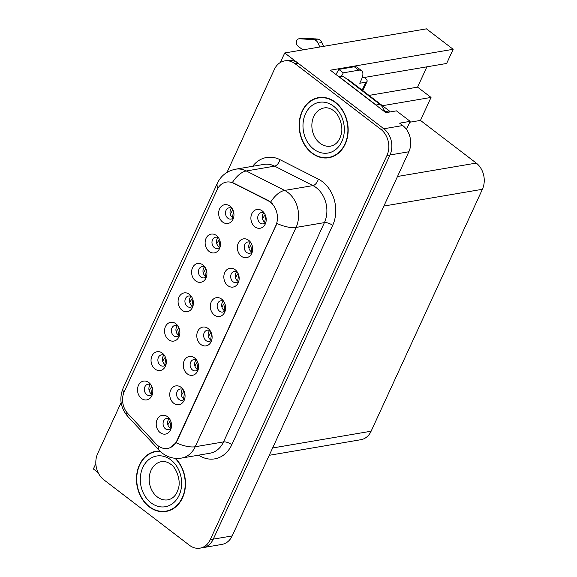 <?xml version="1.0" encoding="UTF-8"?>
<svg xmlns="http://www.w3.org/2000/svg" width="577" height="577" viewBox="0 0 577 577"><rect width="100%" height="100%" fill="white"/><g stroke="black" fill="none" stroke-linecap="round" stroke-linejoin="round"><path stroke-width="0.87" d="M264.454 213.389A5.72 4.558 -99.7 0 0 261.367 212.588A5.72 4.558 -99.7 0 0 257.775 216.981A5.72 4.558 -99.7 0 0 260.126 222.996A5.72 4.558 -99.7 0 0 263.285 223.854A5.72 4.558 -99.7 0 0 265.932 222.073M265.42 222.7A5.72 4.558 80.3 0 1 264.663 222.224A5.72 4.558 80.3 0 1 263.761 212.971M262.21 210.901A9.528 7.602 -99.7 0 0 251.817 213.721A9.528 7.602 -99.7 0 0 254.89 226.826A9.528 7.602 -99.7 0 0 265.463 223.573A9.528 7.602 -99.7 0 0 263.516 212.134A9.528 7.602 -99.7 0 0 262.21 210.901M205.167 267.418A5.72 4.558 -99.7 0 0 202.08 266.617A5.72 4.558 -99.7 0 0 198.488 271.01A5.72 4.558 -99.7 0 0 200.839 277.025A5.72 4.558 -99.7 0 0 203.998 277.883A5.72 4.558 -99.7 0 0 206.638 276.102M206.133 276.729A5.72 4.558 80.3 0 1 205.369 276.253A5.72 4.558 80.3 0 1 204.474 267M202.924 264.93A9.528 7.602 -99.7 0 0 192.53 267.75A9.528 7.602 -99.7 0 0 195.596 280.855A9.528 7.602 -99.7 0 0 206.177 277.602A9.528 7.602 -99.7 0 0 204.229 266.163A9.528 7.602 -99.7 0 0 202.924 264.93M218.69 238.02A5.72 4.558 -99.7 0 0 215.603 237.212A5.72 4.558 -99.7 0 0 212.011 241.604A5.72 4.558 -99.7 0 0 214.363 247.62A5.72 4.558 -99.7 0 0 217.522 248.478A5.72 4.558 -99.7 0 0 220.169 246.696M219.657 247.324A5.72 4.558 80.3 0 1 218.899 246.848A5.72 4.558 80.3 0 1 217.998 237.594M216.447 235.524A9.528 7.602 -99.7 0 0 206.054 238.344A9.528 7.602 -99.7 0 0 209.119 251.449A9.528 7.602 -99.7 0 0 219.7 248.197A9.528 7.602 -99.7 0 0 217.753 236.758A9.528 7.602 -99.7 0 0 216.447 235.524M164.589 355.634A5.72 4.558 -99.7 0 0 161.502 354.826A5.72 4.558 -99.7 0 0 157.918 359.226A5.72 4.558 -99.7 0 0 160.269 365.241A5.72 4.558 -99.7 0 0 163.421 366.099A5.72 4.558 -99.7 0 0 166.068 364.318M165.556 364.945A5.72 4.558 80.3 0 1 164.798 364.469A5.72 4.558 80.3 0 1 163.904 355.208M162.346 353.146A9.528 7.602 -99.7 0 0 151.96 355.959A9.528 7.602 -99.7 0 0 155.025 369.064A9.528 7.602 -99.7 0 0 165.606 365.811A9.528 7.602 -99.7 0 0 163.659 354.372A9.528 7.602 -99.7 0 0 162.346 353.146M210.353 331.01A5.72 4.558 -99.7 0 0 207.266 330.203A5.72 4.558 -99.7 0 0 203.681 334.602A5.72 4.558 -99.7 0 0 206.032 340.61A5.72 4.558 -99.7 0 0 209.184 341.476A5.72 4.558 -99.7 0 0 211.831 339.687M211.319 340.322A5.72 4.558 80.3 0 1 210.562 339.846A5.72 4.558 80.3 0 1 209.667 330.585M208.109 328.515A9.528 7.602 -99.7 0 0 197.723 331.335A9.528 7.602 -99.7 0 0 200.789 344.44A9.528 7.602 -99.7 0 0 211.37 341.187A9.528 7.602 -99.7 0 0 209.422 329.748A9.528 7.602 -99.7 0 0 208.109 328.515M183.306 389.814A5.72 4.558 -99.7 0 0 180.219 389.006A5.72 4.558 -99.7 0 0 176.634 393.406A5.72 4.558 -99.7 0 0 178.985 399.421A5.72 4.558 -99.7 0 0 182.137 400.279A5.72 4.558 -99.7 0 0 184.784 398.498M184.272 399.125A5.72 4.558 80.3 0 1 183.515 398.649A5.72 4.558 80.3 0 1 182.62 389.396M181.063 387.326A9.528 7.602 -99.7 0 0 170.677 390.146A9.528 7.602 -99.7 0 0 173.742 403.251A9.528 7.602 -99.7 0 0 184.315 399.998A9.528 7.602 -99.7 0 0 182.375 388.559A9.528 7.602 -99.7 0 0 181.063 387.326M232.214 208.614A5.72 4.558 -99.7 0 0 229.127 207.807A5.72 4.558 -99.7 0 0 225.535 212.206A5.72 4.558 -99.7 0 0 227.886 218.221A5.72 4.558 -99.7 0 0 231.045 219.08A5.72 4.558 -99.7 0 0 233.692 217.298M233.18 217.926A5.72 4.558 80.3 0 1 232.423 217.45A5.72 4.558 80.3 0 1 231.521 208.189M229.971 206.126A9.528 7.602 -99.7 0 0 219.577 208.939A9.528 7.602 -99.7 0 0 222.643 222.044A9.528 7.602 -99.7 0 0 233.223 218.791A9.528 7.602 -99.7 0 0 231.276 207.352A9.528 7.602 -99.7 0 0 229.971 206.126M223.883 301.605A5.72 4.558 -99.7 0 0 220.796 300.797A5.72 4.558 -99.7 0 0 217.204 305.197A5.72 4.558 -99.7 0 0 219.556 311.212A5.72 4.558 -99.7 0 0 222.715 312.07A5.72 4.558 -99.7 0 0 225.355 310.289M224.85 310.916A5.72 4.558 80.3 0 1 224.085 310.44A5.72 4.558 80.3 0 1 223.191 301.18M221.64 299.117A9.528 7.602 -99.7 0 0 211.247 301.93A9.528 7.602 -99.7 0 0 214.312 315.035A9.528 7.602 -99.7 0 0 224.893 311.782A9.528 7.602 -99.7 0 0 222.946 300.343A9.528 7.602 -99.7 0 0 221.64 299.117M250.93 242.794A5.72 4.558 -99.7 0 0 247.843 241.987A5.72 4.558 -99.7 0 0 244.251 246.386A5.72 4.558 -99.7 0 0 246.603 252.401A5.72 4.558 -99.7 0 0 249.762 253.26A5.72 4.558 -99.7 0 0 252.409 251.478M251.897 252.106A5.72 4.558 80.3 0 1 251.139 251.63A5.72 4.558 80.3 0 1 250.238 242.369M248.687 240.306A9.528 7.602 -99.7 0 0 238.294 243.126A9.528 7.602 -99.7 0 0 241.359 256.231A9.528 7.602 -99.7 0 0 251.94 252.971A9.528 7.602 -99.7 0 0 249.992 241.539A9.528 7.602 -99.7 0 0 248.687 240.306M237.407 272.2A5.72 4.558 -99.7 0 0 234.32 271.392A5.72 4.558 -99.7 0 0 230.728 275.792A5.72 4.558 -99.7 0 0 233.079 281.807A5.72 4.558 -99.7 0 0 236.238 282.665A5.72 4.558 -99.7 0 0 238.878 280.884M238.373 281.511A5.72 4.558 80.3 0 1 237.616 281.035A5.72 4.558 80.3 0 1 236.714 271.774M235.164 269.711A9.528 7.602 -99.7 0 0 224.77 272.524A9.528 7.602 -99.7 0 0 227.836 285.637A9.528 7.602 -99.7 0 0 238.416 282.377A9.528 7.602 -99.7 0 0 236.469 270.945A9.528 7.602 -99.7 0 0 235.164 269.711M178.113 326.229A5.72 4.558 -99.7 0 0 175.026 325.421A5.72 4.558 -99.7 0 0 171.441 329.82A5.72 4.558 -99.7 0 0 173.792 335.836A5.72 4.558 -99.7 0 0 176.944 336.694A5.72 4.558 -99.7 0 0 179.591 334.912M179.079 335.54A5.72 4.558 80.3 0 1 178.322 335.064A5.72 4.558 80.3 0 1 177.427 325.803M175.87 323.74A9.528 7.602 -99.7 0 0 165.484 326.553A9.528 7.602 -99.7 0 0 168.549 339.658A9.528 7.602 -99.7 0 0 179.13 336.405A9.528 7.602 -99.7 0 0 177.182 324.974A9.528 7.602 -99.7 0 0 175.87 323.74M191.636 296.823A5.72 4.558 -99.7 0 0 188.556 296.015A5.72 4.558 -99.7 0 0 184.965 300.415A5.72 4.558 -99.7 0 0 187.316 306.43A5.72 4.558 -99.7 0 0 190.468 307.289A5.72 4.558 -99.7 0 0 193.115 305.507M192.61 306.135A5.72 4.558 80.3 0 1 191.845 305.659A5.72 4.558 80.3 0 1 190.951 296.398M189.4 294.335A9.528 7.602 -99.7 0 0 179.007 297.155A9.528 7.602 -99.7 0 0 182.072 310.26A9.528 7.602 -99.7 0 0 192.653 307A9.528 7.602 -99.7 0 0 190.706 295.568A9.528 7.602 -99.7 0 0 189.4 294.335M169.782 419.219A5.72 4.558 -99.7 0 0 166.695 418.412A5.72 4.558 -99.7 0 0 163.103 422.811A5.72 4.558 -99.7 0 0 165.455 428.826A5.72 4.558 -99.7 0 0 168.614 429.685A5.72 4.558 -99.7 0 0 171.261 427.903M170.749 428.531A5.72 4.558 80.3 0 1 169.991 428.055A5.72 4.558 80.3 0 1 169.09 418.794M167.539 416.731A9.528 7.602 -99.7 0 0 157.146 419.544A9.528 7.602 -99.7 0 0 160.218 432.656A9.528 7.602 -99.7 0 0 170.792 429.396A9.528 7.602 -99.7 0 0 168.852 417.964A9.528 7.602 -99.7 0 0 167.539 416.731M196.829 360.409A5.72 4.558 -99.7 0 0 193.742 359.608A5.72 4.558 -99.7 0 0 190.158 364A5.72 4.558 -99.7 0 0 192.509 370.016A5.72 4.558 -99.7 0 0 195.661 370.874A5.72 4.558 -99.7 0 0 198.308 369.092M197.796 369.72A5.72 4.558 80.3 0 1 197.038 369.244A5.72 4.558 80.3 0 1 196.144 359.99M194.586 357.92A9.528 7.602 -99.7 0 0 184.2 360.74A9.528 7.602 -99.7 0 0 187.265 373.846A9.528 7.602 -99.7 0 0 197.846 370.593A9.528 7.602 -99.7 0 0 195.899 359.154A9.528 7.602 -99.7 0 0 194.586 357.92M151.066 385.039A5.72 4.558 -99.7 0 0 147.979 384.232A5.72 4.558 -99.7 0 0 144.394 388.624A5.72 4.558 -99.7 0 0 146.746 394.639A5.72 4.558 -99.7 0 0 149.897 395.505A5.72 4.558 -99.7 0 0 152.544 393.716M152.032 394.343A5.72 4.558 80.3 0 1 151.275 393.867A5.72 4.558 80.3 0 1 150.381 384.614M148.823 382.544A9.528 7.602 -99.7 0 0 138.437 385.364A9.528 7.602 -99.7 0 0 141.502 398.469A9.528 7.602 -99.7 0 0 152.076 395.216A9.528 7.602 -99.7 0 0 150.135 383.777A9.528 7.602 -99.7 0 0 148.823 382.544M270.245 202.123A17.151 13.682 -99.7 0 0 268.045 200.738L233.635 183.277A17.151 13.682 -99.7 0 0 226.364 182.094A17.151 13.682 -99.7 0 0 217.132 189.739L124.243 391.696A17.151 13.682 -99.7 0 0 127.762 413.464L156.143 444.023A17.151 13.682 -99.7 0 0 167.618 448.43A17.151 13.682 -99.7 0 0 176.85 440.778L275.77 225.715A17.151 13.682 -99.7 0 0 270.245 202.123M95.84 463.605L93.373 468.971L98.104 472.592M284.713 52.969L426.439 28.85L453.169 49.29L330.332 70.192L385.862 112.652L396.442 110.856L410.168 121.35L399.594 123.153L402.732 125.548A19.055 15.197 -99.7 0 1 408.862 151.765L232.17 535.925A19.055 15.197 -99.7 0 1 221.907 544.421L203.025 547.638A19.055 15.197 -99.7 0 0 213.281 539.142L389.98 154.975A19.055 15.197 -99.7 0 0 383.842 128.765L284.713 52.969L280.321 62.511M410.168 121.35L406.46 129.414M382.457 105.699L431.026 97.434L420.46 120.413L476.256 163.082A19.055 15.197 80.3 0 1 482.394 189.292L371.119 431.214A19.055 15.197 80.3 0 1 360.863 439.71L269.257 455.296M420.46 120.413L409.764 122.23M453.169 49.29L446.656 63.463L362.14 77.845M426.915 66.824L417.575 87.141L431.026 97.434M368.999 95.407L417.575 87.141M335.374 102.201A30.487 24.321 -99.7 0 0 318.54 97.621A30.487 24.321 -99.7 0 0 299.398 121.076A30.487 24.321 -99.7 0 0 311.941 153.157A30.487 24.321 -99.7 0 0 328.767 157.737A30.487 24.321 -99.7 0 0 347.917 134.282A30.487 24.321 -99.7 0 0 335.374 102.201M320.062 97.426A30.487 24.321 -99.7 0 0 318.136 98.018M159.952 451.063A30.487 24.321 -99.7 0 0 155.862 451.322A30.487 24.321 -99.7 0 0 136.713 474.777A30.487 24.321 -99.7 0 0 149.255 506.851A30.487 24.321 -99.7 0 0 166.089 511.431A30.487 24.321 -99.7 0 0 184.943 489.945A30.487 24.321 -99.7 0 0 175.466 458.333M157.377 451.12A30.487 24.321 -99.7 0 0 155.451 451.719M218.012 188.08A22.229 8.727 24.7 0 1 217.349 183.255C221.049 175.617 227.107 170.936 235.531 169.212A25.41 20.267 80.3 0 1 246.292 170.972L284.641 190.424A25.41 20.267 80.3 0 1 287.901 192.48A25.41 20.267 80.3 0 1 296.08 227.432A22.229 8.727 -155.3 0 1 276.917 223.443L177.218 440.72L176.043 442.747L169.941 447.766M176.043 442.747A22.229 8.727 24.7 0 0 195.206 446.742L296.08 227.432L324.411 222.614A25.41 20.267 -99.7 0 0 316.232 187.662A25.41 20.267 -99.7 0 0 312.965 185.599L274.623 166.147L246.292 170.972A22.229 11.54 116.9 0 0 232.401 182.469L268.593 200.645L272.272 203.602M121.134 402.558L97.672 453.565A19.055 15.197 -99.7 0 0 103.81 479.776L189.48 545.287A19.055 15.197 -99.7 0 0 200.003 548.15L203.025 547.638A19.055 15.197 -99.7 0 0 213.281 539.142L389.98 154.975A19.055 15.197 -99.7 0 0 383.842 128.765L298.172 63.254A19.055 15.197 -99.7 0 0 287.649 60.39L284.627 60.91A19.055 15.197 -99.7 0 0 274.371 69.406L226.999 172.4M200.003 548.15A19.055 15.197 -99.7 0 0 210.259 539.654L386.958 155.494A19.055 15.197 -99.7 0 0 380.82 129.277L295.15 63.766A19.055 15.197 -99.7 0 0 284.627 60.91M165.577 511.193A30.487 24.321 -99.7 0 0 167.59 511.114M328.255 157.499A30.487 24.321 -99.7 0 0 330.268 157.42M152.306 387.773L151.34 393.824L152.148 394.228M151.816 386.446L149.14 390.579M170.027 428.084L170.864 428.401M170.049 428.004L171.023 421.953M170.626 420.849L170.237 420.763L167.857 424.766M165.83 358.367L164.871 364.419L165.671 364.823M165.339 357.048L162.664 361.173M179.36 328.962L178.394 335.013L179.195 335.417M178.87 327.642L176.187 331.775M192.884 299.557L191.917 305.615L192.718 306.012M192.393 298.237L189.71 302.37M183.551 398.678L184.395 399.003M183.58 398.599L184.546 392.548M184.15 391.444L183.76 391.357L181.38 395.36M197.074 369.273L197.918 369.597M197.103 369.193L198.07 363.142M197.673 362.039L197.284 361.952L194.903 365.955M210.598 339.867L211.442 340.192M210.627 339.788L211.6 333.744M211.196 332.633L210.807 332.547L208.427 336.55M224.128 310.469L224.965 310.787M224.15 310.39L225.124 304.339M224.727 303.235L224.33 303.149L221.95 307.144M319.802 46.997L318.071 43.174A6.354 5.063 -99.7 0 0 314.256 39.734L299.499 38.753A4.053 3.238 80.3 0 0 298.9 38.789A4.053 3.238 80.3 0 0 296.354 41.905A4.053 3.238 80.3 0 0 298.02 46.174L302.867 49.874M335.778 74.354A12.701 5.82 127.4 0 0 338.814 69.399L343.301 72.832L358.786 70.192A12.701 5.82 -52.6 0 1 361.62 70.719A12.701 5.82 -52.6 0 1 361.462 79.525L359.752 83.239L365.796 82.215L362.14 90.163M384.664 111.736A12.701 10.134 -99.7 0 0 379.89 104.343L343.113 76.214L339.334 76.856L376.117 104.985A12.701 10.134 80.3 0 1 377.589 106.327M343.301 72.832A12.701 5.82 -52.6 0 1 341.166 76.546M338.814 69.399L354.3 66.766A12.701 5.82 -52.6 0 1 357.134 67.285L361.62 70.719M364.231 77.491L365.082 78.14A6.354 2.496 -155.3 0 1 367.08 81.436A6.354 2.496 -155.3 0 1 365.796 82.215M318.071 43.174L321.851 42.532L323.582 46.355M321.851 42.532A6.354 5.063 -99.7 0 0 318.028 39.092L303.278 38.111A4.053 3.238 -99.7 0 0 302.68 38.147L298.9 38.789M318.028 39.092L314.256 39.734M315.576 38.875L311.804 39.517M335.251 102.468A30.17 24.068 80.3 0 1 347.664 134.21A30.17 24.068 80.3 0 1 328.717 157.427A30.17 24.068 80.3 0 1 312.063 152.891A30.17 24.068 80.3 0 1 299.651 121.148A30.17 24.068 80.3 0 1 318.598 97.939A30.17 24.068 80.3 0 1 335.251 102.468M332.201 156.829A30.17 24.068 80.3 0 1 331.739 156.908L328.717 157.427M318.598 97.939L321.62 97.419A30.17 24.068 80.3 0 1 322.074 97.347M347.462 79.547A3.174 2.532 80.3 0 1 348.919 80.052L389.287 110.921A3.174 2.532 80.3 0 1 390.139 111.931M175.033 458.289A30.17 24.068 80.3 0 1 184.727 489.649A30.17 24.068 80.3 0 1 166.032 511.121A30.17 24.068 80.3 0 1 149.378 506.584A30.17 24.068 80.3 0 1 136.965 474.842A30.17 24.068 80.3 0 1 155.913 451.632A30.17 24.068 80.3 0 1 160.291 451.394M169.515 510.522A30.17 24.068 80.3 0 1 169.054 510.609L166.032 511.121M155.913 451.632L158.935 451.12A30.17 24.068 80.3 0 1 159.396 451.048M206.407 270.151L205.441 276.21L206.241 276.614M205.917 268.832L203.234 272.964M219.931 240.753L218.964 246.805L219.765 247.208M219.44 239.426L216.757 243.559M233.454 211.348L232.488 217.399L233.296 217.803M233.058 210.237L232.661 210.151L230.281 214.154M237.652 281.064L238.489 281.381M237.674 280.985L238.647 274.933M238.251 273.83L237.854 273.743L235.474 277.746M251.175 251.659L252.012 251.983M251.197 251.579L252.171 245.528M251.774 244.424L251.377 244.338L248.997 248.341M264.699 222.253L265.535 222.578M264.72 222.174L265.694 216.123M265.297 215.019L264.901 214.932L262.528 218.935M268.045 200.738L268.593 200.645M402.732 125.548L380.82 129.277M408.862 151.765L386.958 155.494M232.17 535.925L210.259 539.654M371.119 431.214L272.625 447.976M482.394 189.292L383.893 206.054M476.256 163.082L397.495 176.483M176.85 440.778L177.218 440.72M275.77 225.715L276.138 225.657M233.635 183.277L234.183 183.183M231.803 444.708A6.354 2.496 24.7 0 0 223.537 441.924L324.411 222.614A6.354 2.496 24.7 0 1 332.669 225.398L231.803 444.708A31.757 25.33 80.3 0 1 198.654 455.159M209.855 453.248A25.41 20.267 -99.7 0 0 223.537 441.924L195.206 446.742A25.41 20.267 80.3 0 1 181.531 458.073L209.855 453.248M270.678 202.029A22.229 11.54 116.9 0 1 284.641 190.424L312.965 185.599A6.354 3.296 -63.1 0 0 318.367 179.137A31.757 25.33 80.3 0 1 332.669 225.398M123.817 392.713A22.229 8.727 -155.3 0 1 123.197 387.968L217.349 183.255M126.832 412.382A22.229 8.511 137.1 0 0 127.755 416.414C120.521 407.852 118.999 398.368 123.197 387.968M158.509 446.115A22.229 8.511 137.1 0 0 159.389 450.471L127.755 416.414M252.654 166.299A31.757 25.33 80.3 0 1 280.025 159.685L318.367 179.137M295.15 63.766L298.172 63.254M280.025 159.685A6.354 3.296 -63.1 0 1 274.623 166.147A25.41 20.267 -99.7 0 0 263.862 164.395L235.531 169.212M151.91 386.662L151.52 386.576M165.433 357.257L165.044 357.177M178.957 327.859L178.567 327.772M192.48 298.453L192.091 298.367M379.89 104.343L376.117 104.985M354.3 66.766L358.786 70.192M299.499 38.753L303.278 38.111M319.99 143.226A19.373 15.449 -99.7 0 0 330.686 146.132C335.67 145.015 339.074 141.43 340.892 135.386C344.245 126.356 338.18 112.998 333.463 110.589C330.195 108.252 327.101 107.365 324.18 107.935A19.373 15.449 -99.7 0 0 312.02 122.843A19.373 15.449 -99.7 0 0 319.99 143.226M333.542 106.182A25.727 20.52 80.3 0 1 341.822 141.574A25.727 20.52 80.3 0 1 313.765 149.176A25.727 20.52 80.3 0 1 305.493 113.792A25.727 20.52 80.3 0 1 333.542 106.182M389.287 110.921L384.657 111.707M348.919 80.052L348.27 80.16M157.305 496.92A19.373 15.449 -99.7 0 0 168.001 499.833C172.992 498.716 176.396 495.131 178.206 489.087C181.567 480.05 175.502 466.699 170.778 464.283C167.51 461.946 164.416 461.066 161.502 461.636A19.373 15.449 -99.7 0 0 149.335 476.537A19.373 15.449 -99.7 0 0 157.305 496.92M170.857 459.883A25.727 20.52 80.3 0 1 179.137 495.268A25.727 20.52 80.3 0 1 151.087 502.87A25.727 20.52 80.3 0 1 142.807 467.485A25.727 20.52 80.3 0 1 170.857 459.883M206.011 269.048L205.614 268.961M219.534 239.643L219.137 239.556M159.389 450.471L162.541 453.334C168.174 457.539 174.506 459.119 181.531 458.073M362.825 90.683L367.08 81.436"/></g></svg>
